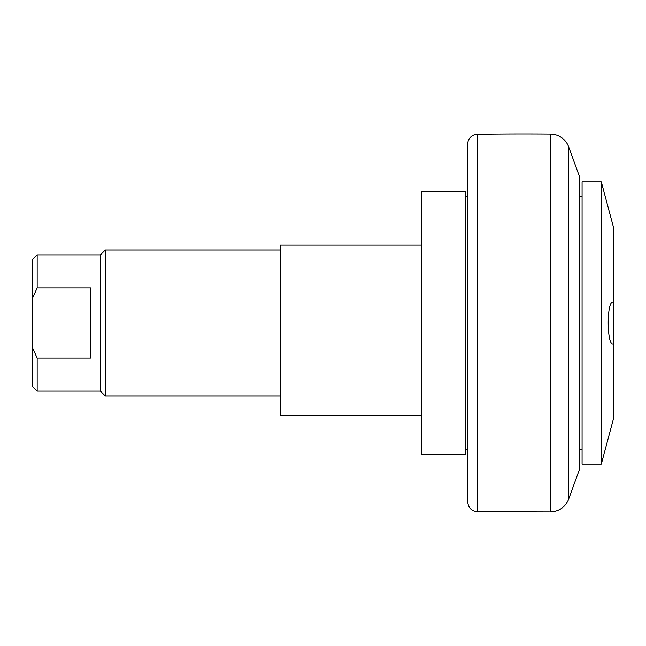 <?xml version="1.0" encoding="UTF-8"?>
<svg xmlns="http://www.w3.org/2000/svg" width="646" height="646" viewBox="0 0 646 646"><rect width="100%" height="100%" fill="white"/><g stroke="black" fill="none" stroke-linecap="round" stroke-linejoin="round"><path stroke-width="0.97" d="M582.078 181.906L582.078 464.094L601.313 464.094L601.313 181.906L582.078 181.906M601.313 464.094L613.7 417.873L613.7 343.793C606.772 348.412 606.239 300.665 613.086 302.078L613.7 302.207L613.7 343.793L613.086 343.922M601.313 181.906L613.7 228.127L613.7 302.207M37.169 358.086L32.3 347.33L32.3 298.67L37.169 287.914L90.682 287.914L90.682 358.086L37.169 358.086L37.169 391.113L100.413 391.113L105.282 395.982L280.429 395.982M37.169 287.914L37.169 254.887L32.3 259.749L32.3 298.67M37.169 254.887L100.413 254.887L100.413 391.113M32.3 347.33L32.3 386.251L37.169 391.113M100.413 254.887L105.282 250.018L105.282 395.982M421.523 191.636L421.523 454.364L465.306 454.364L465.306 191.636L421.523 191.636M467.744 195.286L467.744 323M568.674 146.892L579.64 177.044L579.64 468.956L568.674 499.108L568.674 146.892A19.461 19.461 0 0 0 550.537 134.093A3405.688 3405.688 0 0 0 477.337 134.303A9.73 9.73 0 0 0 467.744 144.026L467.744 501.974C468.302 507.821 471.499 511.067 477.337 511.697L477.337 134.303M421.523 245.157L280.429 245.157L280.429 415.443L421.523 415.443M550.537 134.093L550.537 511.907C559.242 511.414 565.29 507.142 568.674 499.108M579.64 449.495L582.078 449.495M579.64 196.505L582.078 196.505M465.306 449.495L467.744 449.495M465.306 196.505L467.744 196.505M105.282 250.018L280.429 250.018M477.337 511.697L550.537 511.907"/></g></svg>
